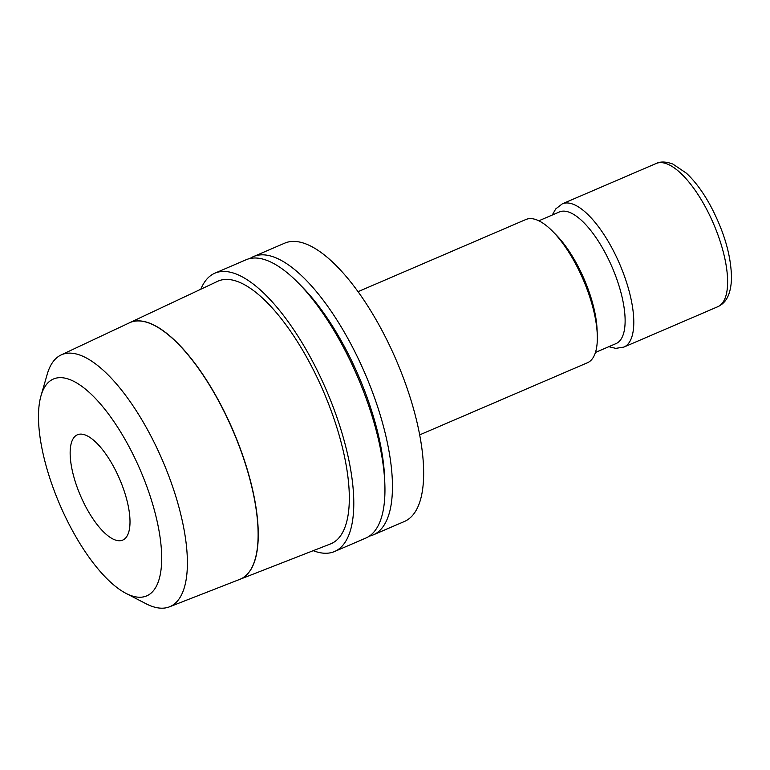 <?xml version="1.0" encoding="UTF-8"?>
<svg xmlns="http://www.w3.org/2000/svg" width="770" height="770" viewBox="0 0 770 770"><rect width="100%" height="100%" fill="white"/><g stroke="black" fill="none" stroke-linecap="round" stroke-linejoin="round"><path stroke-width="1.16" d="M538.846 220.798L559.434 211.942A71.648 26.575 66.7 0 1 604.344 251.241A71.648 26.575 66.7 0 1 621.207 338.925A71.648 26.575 66.7 0 1 616.029 343.593L595.441 352.448M358.06 291.657L525.891 219.508A77.953 28.904 66.7 0 1 552.812 231.501L556.229 234.985A71.648 26.575 66.7 0 1 597.106 330.07L597.289 334.95A77.953 28.904 66.7 0 1 593.102 357.655A77.953 28.904 66.7 0 1 587.471 362.737L419.64 434.896M552.812 231.501A77.953 28.904 66.7 0 1 597.289 334.95M249.99 258.508A151.488 56.181 66.7 0 1 253.571 256.545A151.488 56.181 66.7 0 1 357.107 356.269A151.488 56.181 66.7 0 1 384.182 525.005A151.488 56.181 66.7 0 1 373.238 534.89A151.488 56.181 66.7 0 1 369.35 536.122M253.571 256.545L284.765 243.127A151.488 56.181 66.7 0 1 388.311 342.852A151.488 56.181 66.7 0 1 415.386 511.588A151.488 56.181 66.7 0 1 404.433 521.473L373.238 534.89M250.568 569.973A139.659 51.792 66.7 0 1 239.874 579.329L330.58 543.899A142.931 53.005 66.7 0 0 341.524 534.322A142.931 53.005 66.7 0 0 315.584 374.326A142.931 53.005 66.7 0 0 217.679 281.3L129.63 322.717M155.242 588.184A118.051 43.774 66.7 0 1 126.01 593.381A118.051 43.774 66.7 0 1 59.858 504.725A118.051 43.774 66.7 0 1 41.022 395.713A118.051 43.774 66.7 0 1 44.92 386.675A118.051 43.774 66.7 0 1 127.445 443.722A118.051 43.774 66.7 0 1 155.242 588.184M41.022 395.713L47.259 374.133A137.108 50.849 66.7 0 1 51.782 363.632A137.108 50.849 66.7 0 1 61.109 354.951A137.108 50.849 66.7 0 1 155.03 444.184A137.108 50.849 66.7 0 1 179.91 597.674A137.108 50.849 66.7 0 1 169.41 606.856A137.108 50.849 66.7 0 1 145.963 603.709L126.01 593.381M169.41 606.856L239.807 579.358A139.659 51.792 -113.3 0 0 250.5 570.002A139.659 51.792 -113.3 0 0 225.158 413.673A139.659 51.792 -113.3 0 0 129.495 322.784L61.109 354.951M86.789 508.652A57.317 21.252 66.7 0 1 77.433 434.771A57.317 21.252 66.7 0 1 113.363 466.206A57.317 21.252 66.7 0 1 122.719 540.088A57.317 21.252 66.7 0 1 86.789 508.652M313.236 550.675A151.488 56.181 -113.3 0 0 334.575 551.513A151.488 56.181 -113.3 0 0 345.518 541.628A151.488 56.181 -113.3 0 0 318.443 372.892A151.488 56.181 -113.3 0 0 214.907 273.167A151.488 56.181 -113.3 0 0 203.954 283.042A151.488 56.181 -113.3 0 0 200.826 289.222M334.575 551.513L365.769 538.095A151.488 56.181 -113.3 0 0 376.722 528.21A151.488 56.181 -113.3 0 0 384.846 484.128A151.488 56.181 -113.3 0 0 298.394 283.042A151.488 56.181 -113.3 0 0 246.102 259.75L214.907 273.167M384.846 484.128L384.634 478.257A143.913 53.371 -113.3 0 0 302.504 287.229L298.394 283.042M129.851 322.611A139.659 51.792 66.7 0 1 225.437 413.904A139.659 51.792 66.7 0 1 250.635 569.944M656.146 163.5A77.953 28.904 66.7 0 1 705.012 206.264A77.953 28.904 66.7 0 1 723.367 301.647A77.953 28.904 66.7 0 1 717.727 306.739L623.902 347.078A77.953 28.904 66.7 0 0 629.533 341.986A77.953 28.904 66.7 0 0 611.178 246.602A77.953 28.904 66.7 0 0 562.321 203.838L656.146 163.5C660.439 161.363 666.002 161.546 672.836 164.048L686.349 173.154C694.887 181.094 702.866 191.836 710.296 205.359C724.214 231.606 731.279 256.006 731.5 278.547C730.749 297.894 723.848 303.909 717.727 306.739M552.234 215.042L555.767 208.891L562.321 203.838M608.839 346.692L615.779 348.367L623.902 347.078"/></g></svg>

